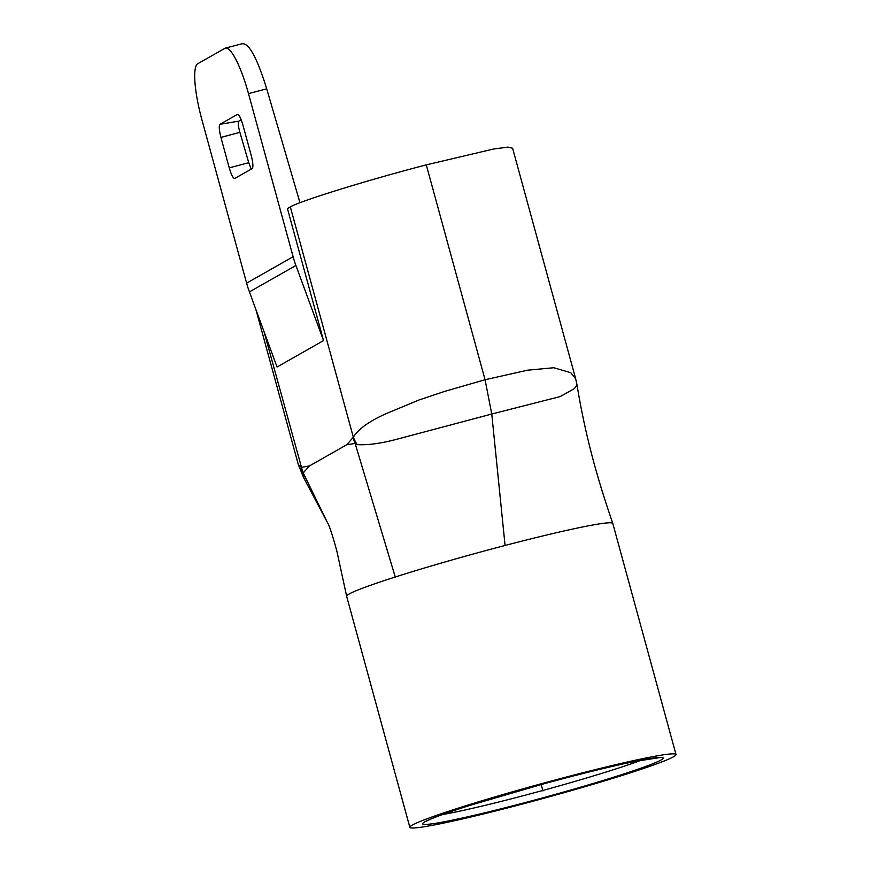 <?xml version="1.0" encoding="UTF-8"?>
<svg xmlns="http://www.w3.org/2000/svg" width="871" height="871" viewBox="0 0 871 871"><rect width="100%" height="100%" fill="white"/><g stroke="black" fill="none" stroke-linecap="round" stroke-linejoin="round"><path stroke-width="1.31" d="M357.208 444.624A52.717 44.029 3.8 0 1 353.343 437.22L346.778 444.733L355.118 443.448L357.208 444.624C368.161 445.299 382.217 443.285 399.375 438.581L491.767 414.03L485.06 379.734L527.608 370.197L553.804 367.736L570.788 372.712L575.677 378.809L512.605 148.244L507.902 147.123L493.519 149.028L426.289 164.88C368.531 179.807 299.232 201.266 290.337 206.917L287.43 208.561L323.544 340.605L295.911 265.492L249.411 291.894A105.445 103.061 -119.6 0 1 246.613 283.14L201.974 120.002A52.717 10.779 -104.7 0 1 197.771 63.714L224.903 48.319A52.717 10.779 -104.7 0 1 225.447 48.09A52.717 10.779 -104.7 0 1 248.485 93.6L293.113 256.738A105.445 103.061 60.4 0 0 295.911 265.492M249.411 291.894L277.043 367.007L323.544 340.605M234.767 178.468C233.199 178.533 231.359 175.006 229.247 167.874L220.929 137.4C219.1 130.16 218.784 125.805 219.949 124.324L237.391 114.428C238.948 114.351 240.777 117.857 242.878 124.945L251.218 155.408C253.058 162.681 253.385 167.069 252.209 168.571L234.691 178.501M251.207 169.137L248.747 162.681L229.247 167.874M248.747 162.681L239.884 132.348L220.929 137.4M241.191 119.817L238.872 121.134C237.827 122.321 238.164 126.055 239.884 132.348M242.715 43.572L225.447 48.09M242.258 43.779C248.975 42.951 257.13 57.965 266.711 88.831L248.485 93.6M299.983 202.747L266.711 88.831M346.778 444.733L309.368 465.974L301.486 467.335A52.717 51.585 83.3 0 0 303.228 472.909L309.368 465.974M290.337 206.917L353.343 437.22C358.406 428.924 369.587 420.965 386.855 413.344L419.234 399.909L444.58 391.417L485.06 379.734L426.289 164.88M505.071 545.464A137.966 7.349 164.7 0 1 611.812 522.905A137.966 7.349 164.7 0 1 612.792 523.427C605.193 501.391 598.823 480.879 593.663 461.88C586.619 435.74 581.066 410.067 577.005 384.862L574.446 388.575L560.173 396.577L491.767 414.03L505.071 545.464A137.966 7.349 164.7 0 0 395.26 577.005A137.966 7.349 164.7 0 0 365.395 587.141A137.966 7.349 164.7 0 0 349.053 594.044A137.966 7.349 164.7 0 0 346.625 596.243A137.966 7.349 164.7 0 0 346.636 596.265L409.849 827.33A137.966 7.349 -15.3 0 1 412.266 825.109A137.966 7.349 164.7 0 1 554.696 780.122A137.966 7.349 164.7 0 1 676.005 754.515A137.966 7.349 164.7 0 1 673.588 756.736A137.966 7.349 -15.3 0 1 531.158 801.723A137.966 7.349 -15.3 0 1 409.849 827.33M303.903 478.157L303.228 472.909L327.169 522.034C329.02 524.647 332.243 534.326 336.859 551.082L346.636 596.232M298.383 464.82L301.018 466.921A52.717 46.686 141.9 0 0 303.228 475.272M541.174 784.521L542.927 790.922M293.113 256.738L246.613 283.14M238.872 121.134L219.949 124.324M263.946 331.394L301.486 467.335M353.19 437.982A52.717 51.117 41.3 0 0 355.118 443.448L395.26 577.005M424.83 821.821A124.705 6.641 -15.3 0 1 565.845 777.912A124.705 6.641 -15.3 0 1 661.024 760.024A124.705 6.641 -15.3 0 1 520.009 803.933A124.705 6.641 -15.3 0 1 424.83 821.821M641.328 760.154A117.846 6.282 -15.3 0 1 542.796 790.465A117.846 6.282 -15.3 0 1 442.566 814.537M575.677 378.809L577.005 384.862M327.169 522.034L303.848 478.059L298.383 464.809L255.911 309.553M612.792 523.449L676.005 754.515M425.963 821.407L426.409 821.179C428.772 819.655 440.835 814.614 469.567 805.49L544.484 783.628C580.935 773.753 611.05 766.36 634.839 761.439L659.336 757.661"/></g></svg>
